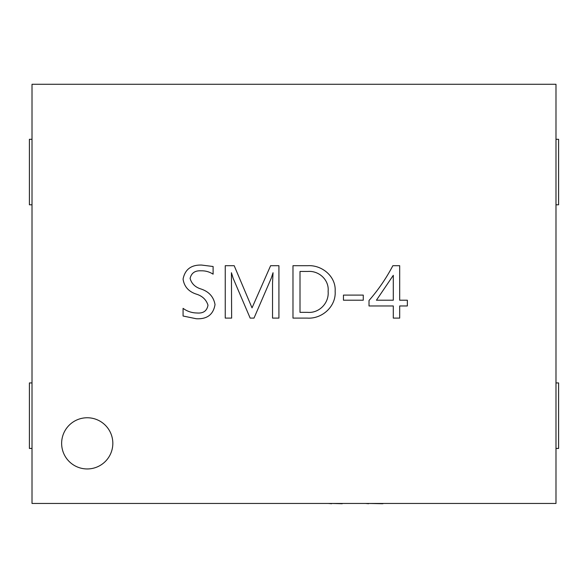 <?xml version="1.0" encoding="UTF-8"?>
<svg xmlns="http://www.w3.org/2000/svg" width="588" height="588" viewBox="0 0 588 588"><rect width="100%" height="100%" fill="white"/><g stroke="black" fill="none" stroke-linecap="round" stroke-linejoin="round"><path stroke-width="0.88" d="M61.637 443.352A25.593 25.593 0 0 0 87.237 468.952A25.593 25.593 0 0 0 112.83 443.352A25.593 25.593 0 0 0 87.237 417.759A25.593 25.593 0 0 0 61.637 443.352M32.017 503.453L555.983 503.453L555.983 84.282L32.017 84.282L32.017 503.453M363.266 295.095L363.266 300.211L343.458 300.211L343.458 295.095L363.266 295.095M278.918 318.101L272.531 318.101L272.531 283.129L273.038 272.729L271.311 278.05L254.001 318.101L250.165 318.101L233.171 278.352L231.437 272.729L231.635 318.101L225.248 318.101L225.248 265.702L234.193 265.702L252.031 307.877L270.612 265.702L278.918 265.702L278.918 318.101M183.074 316.021L183.074 308.355C187.219 311.383 191.872 312.926 197.039 312.985C203.323 313.514 206.976 310.905 207.99 305.172C206.197 299.535 202.162 295.808 195.885 293.985C188.439 291.413 184.169 286.452 183.074 279.124C184.955 269.458 191.129 264.769 201.603 265.063L213.106 266.504L213.106 274.17C209.446 271.81 205.425 270.686 201.045 270.818C195.018 270.465 191.372 273.008 190.1 278.433C191.607 283.769 195.319 287.311 201.236 289.068C209.063 291.744 213.657 296.918 215.024 304.591C213.334 314.602 207.086 319.321 196.26 318.74L183.074 316.021M307.223 318.101L292.978 318.101L292.978 265.702L307.759 265.702C321.915 264.806 336.16 276.47 335.145 291.244C336.248 306.436 322.062 319.144 307.223 318.101M392.858 265.702L399.686 265.702L399.686 300.211L407.352 300.211L407.352 305.958L399.686 305.958L399.686 318.101L393.298 318.101L393.298 305.958L369.014 305.958L369.014 300.505C378.327 289.84 386.272 278.234 392.858 265.702M32.017 139.297L29.4 139.297L29.4 204.793L32.017 204.793M307.73 271.458L300.005 271.458L300.005 312.346L307.443 312.346C319.13 313.47 329.258 302.996 328.119 291.391C329.346 279.969 318.894 270.451 307.73 271.458M393.298 275.316L376.43 300.211L393.298 300.211L393.298 275.316M32.017 382.942L29.4 382.942L29.4 448.438L32.017 448.438M555.983 139.297L558.6 139.297L558.6 204.793L555.983 204.793M555.983 382.942L558.6 382.942L558.6 448.438L555.983 448.438M342.245 503.718L331.632 503.453M331.632 503.718L328.192 503.453M343.333 503.453L363.281 503.453M443.021 503.453L382.935 503.453M382.935 503.718L382.332 503.453M382.332 503.718L368.61 503.453M368.61 503.718L365.523 503.453M468.467 503.453L444.499 503.453M306.377 503.453L185.529 503.453"/></g></svg>
